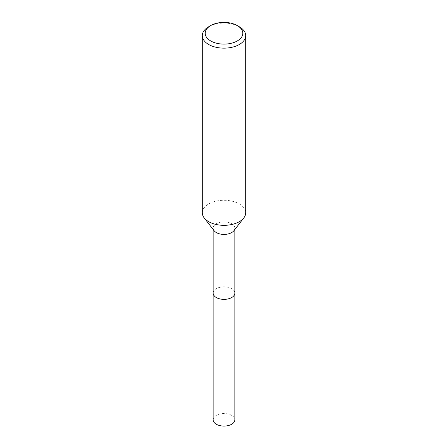 <?xml version="1.0" encoding="UTF-8"?>
<svg xmlns="http://www.w3.org/2000/svg" width="448" height="448" viewBox="0 0 448 448"><rect width="100%" height="100%" fill="white"/><g stroke="black" fill="none" stroke-linecap="round" stroke-linejoin="round"><path stroke-width="0.34" stroke-dasharray="2.24 1.68" d="M213.153 293.104A10.847 6.266 180 0 1 214.094 290.55A10.847 6.266 180 0 1 216.328 288.674A10.847 6.266 180 0 1 233.906 290.55A10.847 6.266 180 0 1 234.847 293.104M213.153 292.947A10.853 6.266 180 0 1 214.094 290.55A10.853 6.266 180 0 1 216.328 288.68A10.853 6.266 180 0 1 233.906 290.55A10.853 6.266 180 0 1 234.847 292.947M214.094 230.703A10.847 6.266 180 0 1 213.153 228.15A10.847 6.266 180 0 1 216.328 223.72A10.847 6.266 180 0 1 228.15 222.359A10.847 6.266 180 0 1 234.847 228.15A10.847 6.266 180 0 1 233.906 230.703M202.3 212.806A21.7 12.527 180 0 1 208.656 203.946A21.7 12.527 180 0 1 232.305 201.23A21.7 12.527 180 0 1 245.7 212.806M208.656 26.762A21.7 12.527 180 0 1 239.344 26.762M213.153 419.815A10.847 6.266 180 0 1 219.85 414.025A10.847 6.266 180 0 1 231.672 415.386A10.847 6.266 180 0 1 234.847 419.815M213.153 292.88A10.858 6.266 180 0 1 220.03 287.274A10.858 6.266 180 0 1 231.678 288.68A10.858 6.266 180 0 1 234.847 292.88M213.153 229.482L213.153 228.15M234.847 229.482L234.847 228.15"/><path stroke-width="0.67" d="M234.847 229.482L234.847 293.104A10.847 6.266 180 0 1 231.672 297.534A10.847 6.266 180 0 1 219.85 298.894A10.847 6.266 180 0 1 213.153 293.104L213.153 229.482M234.847 292.947A10.853 6.266 180 0 1 231.672 297.539A10.853 6.266 180 0 1 219.716 298.866A10.853 6.266 180 0 1 213.153 292.947M237.3 25.581L239.344 26.762A21.7 12.527 180 0 1 245.7 35.622L245.7 212.806A21.7 12.527 180 0 1 243.807 217.918L233.906 230.703A10.847 6.266 180 0 1 231.672 232.579A10.847 6.266 180 0 1 214.094 230.703L204.193 217.918A21.7 12.527 180 0 1 202.3 212.806L202.3 35.622A21.7 12.527 180 0 1 208.656 26.762L210.7 25.581A18.805 10.858 180 0 1 237.3 25.581A18.805 10.858 180 0 1 237.3 40.936A18.805 10.858 180 0 1 210.7 40.936A18.805 10.858 180 0 1 210.7 25.581L208.656 26.762M243.807 217.918A21.7 12.527 180 0 1 239.344 221.665A21.7 12.527 180 0 1 204.193 217.918M245.7 35.622A21.7 12.527 180 0 1 239.344 44.481A21.7 12.527 180 0 1 215.695 47.191A21.7 12.527 180 0 1 202.3 35.622M234.847 292.88A10.858 6.266 180 0 1 234.858 293.11L234.847 419.815A10.847 6.266 180 0 1 228.15 425.6A10.847 6.266 180 0 1 216.328 424.245A10.847 6.266 180 0 1 213.153 419.815L213.142 293.11A10.858 6.266 180 0 1 213.153 292.88M234.858 293.11A10.858 6.266 180 0 1 228.155 298.9A10.858 6.266 180 0 1 216.322 297.545A10.858 6.266 180 0 1 213.142 293.11"/></g></svg>
